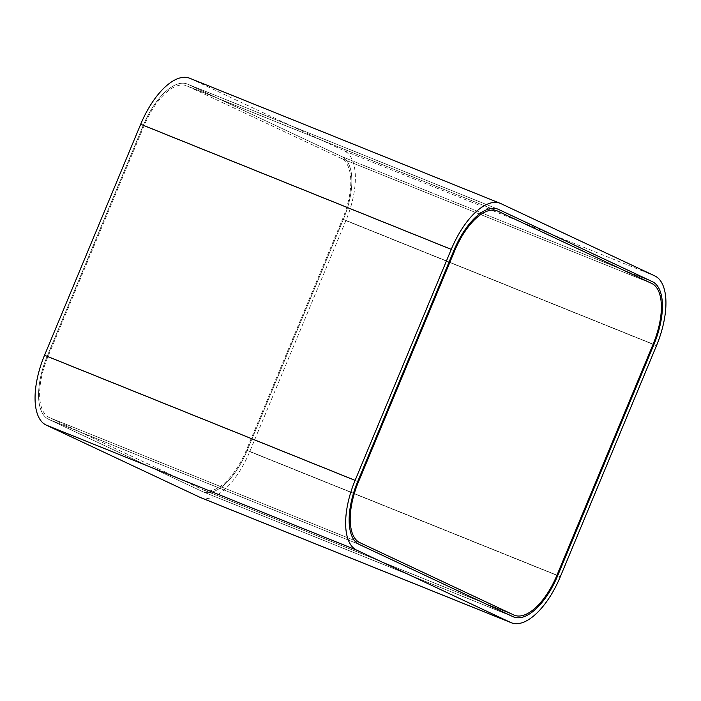 <?xml version="1.0" encoding="UTF-8"?>
<svg xmlns="http://www.w3.org/2000/svg" width="701" height="701" viewBox="0 0 701 701"><rect width="100%" height="100%" fill="white"/><g stroke="black" fill="none" stroke-linecap="round" stroke-linejoin="round"><path stroke-width="0.53" stroke-dasharray="3.5 2.63" d="M341.878 156.612L187.982 84.322A56.317 25.473 111.9 0 0 187.386 84.067A56.317 25.473 111.9 0 0 143.258 125.453L47.098 356.467A56.317 25.473 111.9 0 0 48.553 419.286L202.44 491.567A56.317 25.473 111.9 0 0 203.036 491.83A56.317 25.473 111.9 0 0 247.164 450.436L343.324 219.431A56.317 25.473 111.9 0 0 341.878 156.612L187.982 84.322A56.317 25.473 111.9 0 0 187.386 84.067A56.317 25.473 111.9 0 0 143.258 125.453L47.098 356.467A56.317 25.473 111.9 0 0 48.553 419.286L202.44 491.567A56.317 25.473 111.9 0 0 203.036 491.83A56.317 25.473 111.9 0 0 247.164 450.436L343.324 219.431A56.317 25.473 111.9 0 0 341.878 156.612L652.447 281.714L341.878 156.612M200.696 497.631A62.573 28.303 111.9 0 0 249.731 451.646L345.891 220.631A62.573 28.303 111.9 0 0 344.279 150.838L190.383 78.547A62.573 28.303 111.9 0 0 189.726 78.258M341.15 158.347L187.255 86.057A54.433 24.623 111.9 0 0 186.685 85.802A54.433 24.623 111.9 0 0 144.029 125.821L47.87 356.827A54.433 24.623 111.9 0 0 49.272 417.551L203.167 489.841A54.433 24.623 111.9 0 0 203.737 490.087A54.433 24.623 111.9 0 0 246.393 450.077L342.552 219.071A54.433 24.623 111.9 0 0 341.15 158.347L187.255 86.057A54.433 24.623 111.9 0 0 186.685 85.802A54.433 24.623 111.9 0 0 144.029 125.821L47.87 356.827A54.433 24.623 111.9 0 0 49.272 417.551L203.167 489.841A54.433 24.623 111.9 0 0 203.737 490.087A54.433 24.623 111.9 0 0 246.393 450.077L342.552 219.071A54.433 24.623 111.9 0 0 341.15 158.347L651.728 283.449L341.15 158.347M187.982 84.322L498.56 209.433L187.982 84.322M143.258 125.453L453.836 250.564L143.258 125.453M249.731 451.646L560.309 576.748M345.891 220.631L656.46 345.742M344.279 150.838L654.857 275.94M190.383 78.547L500.961 203.658M343.324 219.431L653.902 344.533L343.324 219.431M247.164 450.436L557.742 575.547L247.164 450.436M202.44 491.567L513.018 616.678L202.44 491.567M48.553 419.286L359.122 544.388L48.553 419.286M47.098 356.467L357.676 481.569L47.098 356.467M187.255 86.057L497.833 211.159L187.255 86.057M144.029 125.821L454.607 250.923L144.029 125.821M342.552 219.071L653.13 344.173L342.552 219.071M246.393 450.077L556.971 575.179L246.393 450.077M203.167 489.841L513.745 614.943L203.167 489.841M49.272 417.551L359.85 542.653L49.272 417.551M47.87 356.827L358.448 481.929L47.87 356.827M497.964 209.17L187.386 84.067L497.964 209.17M513.614 616.933L203.036 491.83L513.614 616.933M497.263 210.913L186.685 85.802L497.263 210.913M514.315 615.198L203.737 490.087L514.315 615.198"/><path stroke-width="1.05" d="M652.447 281.714L498.56 209.433A56.317 25.473 111.9 0 0 497.964 209.17A56.317 25.473 111.9 0 0 453.836 250.564L357.676 481.569A56.317 25.473 111.9 0 0 359.122 544.388L513.018 616.678A56.317 25.473 111.9 0 0 513.614 616.933A56.317 25.473 111.9 0 0 557.742 575.547L653.902 344.533A56.317 25.473 111.9 0 0 652.447 281.714L498.56 209.433A56.317 25.473 111.9 0 0 497.964 209.17A56.317 25.473 111.9 0 0 453.836 250.564L357.676 481.569A56.317 25.473 111.9 0 0 359.122 544.388L513.018 616.678A56.317 25.473 111.9 0 0 513.614 616.933A56.317 25.473 111.9 0 0 557.742 575.547L653.902 344.533A56.317 25.473 111.9 0 0 652.447 281.714M356.721 550.162L510.617 622.453A62.573 28.303 111.9 0 0 511.274 622.742A62.573 28.303 111.9 0 0 560.309 576.748L656.46 345.742A62.573 28.303 111.9 0 0 654.857 275.94L500.961 203.658A62.573 28.303 111.9 0 0 500.304 203.369A62.573 28.303 111.9 0 0 451.269 249.354L355.109 480.369A62.573 28.303 111.9 0 0 356.721 550.162L46.143 425.06L200.039 497.342A62.573 28.303 111.9 0 0 200.696 497.631L511.274 622.742M500.304 203.369L189.726 78.258A62.573 28.303 111.9 0 0 140.691 124.252L44.54 355.258A62.573 28.303 111.9 0 0 46.143 425.06M651.728 283.449L497.833 211.159A54.433 24.623 111.9 0 0 497.263 210.913A54.433 24.623 111.9 0 0 454.607 250.923L358.448 481.929A54.433 24.623 111.9 0 0 359.85 542.653L513.745 614.943A54.433 24.623 111.9 0 0 514.315 615.198A54.433 24.623 111.9 0 0 556.971 575.179L653.13 344.173A54.433 24.623 111.9 0 0 651.728 283.449L497.833 211.159A54.433 24.623 111.9 0 0 497.263 210.913A54.433 24.623 111.9 0 0 454.607 250.923L358.448 481.929A54.433 24.623 111.9 0 0 359.85 542.653L513.745 614.943A54.433 24.623 111.9 0 0 514.315 615.198A54.433 24.623 111.9 0 0 556.971 575.179L653.13 344.173A54.433 24.623 111.9 0 0 651.728 283.449M200.039 497.342L510.617 622.453M140.691 124.252L451.269 249.354M44.54 355.258L355.109 480.369"/></g></svg>
